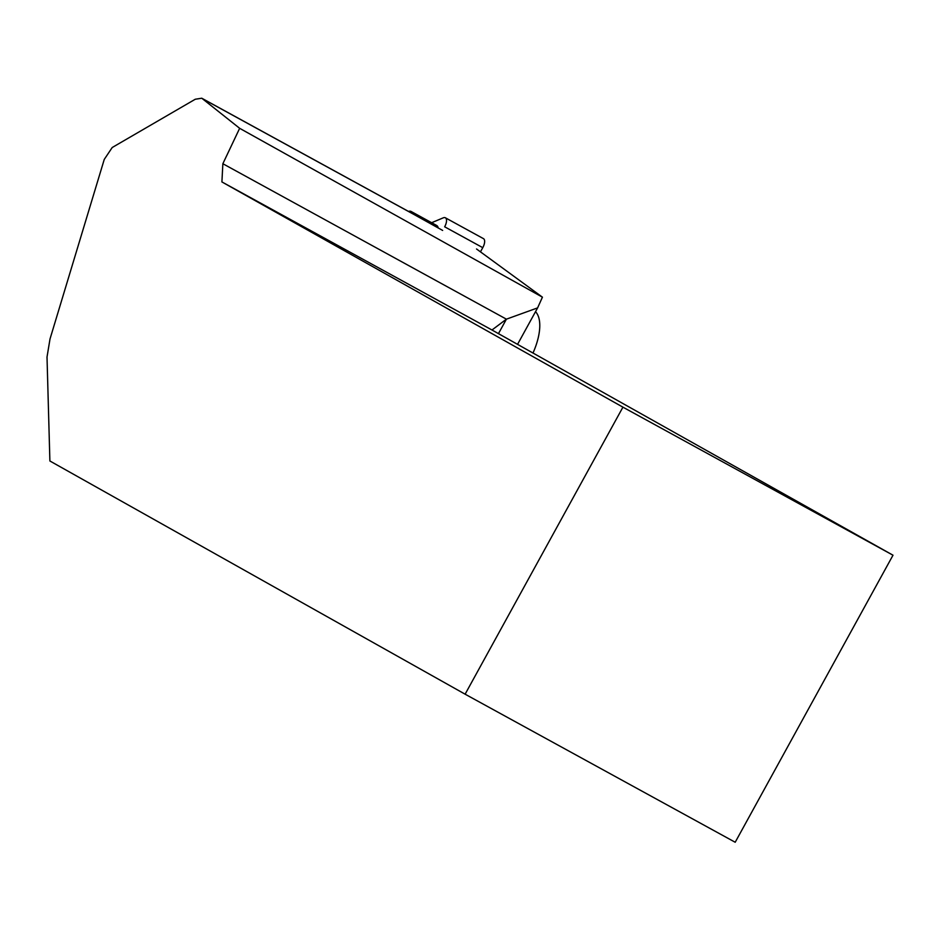<?xml version="1.0" encoding="UTF-8"?>
<svg xmlns="http://www.w3.org/2000/svg" width="940" height="940" viewBox="0 0 940 940"><rect width="100%" height="100%" fill="white"/><g stroke="black" fill="none" stroke-linecap="round" stroke-linejoin="round"><path stroke-width="1.41" d="M442.646 230.429L414.011 214.496A30.703 13.889 -61.3 0 0 413.318 214.062L201.759 98.218L195.273 99.24L112.213 147.51L104.258 159.412L50.02 338.94L47.012 357.047L49.891 460.988L465.124 694.19L735.198 842.252L893 555.211L622.926 407.161L465.124 694.19M622.926 407.161L221.911 181.937L222.862 163.725L239.653 128.31L201.771 98.218M476.533 248.983L542.427 297.169L239.653 128.31M517.552 344.357L537.61 307.885L542.427 297.169M222.862 163.725L506.413 319.165L537.61 307.885M893 555.211L491.984 329.999L221.911 181.937M491.984 329.999L506.413 319.165L498.459 333.641M535.518 311.68A46.06 20.845 118.7 0 1 532.992 353.029M408.477 211.406A12.279 5.558 118.7 0 1 411.168 211.5A12.279 5.558 118.7 0 1 412.695 213.721M411.168 211.5L436.63 225.447A12.279 5.558 118.7 0 1 438.24 228.02M431.636 222.709L443.245 217.845A8.19 3.701 118.7 0 1 445.372 217.786A8.19 3.701 118.7 0 1 444.655 226.799L482.772 247.667A8.19 3.701 -61.3 0 0 483.477 238.654L445.372 217.786M482.772 247.667L480.457 251.85M414.011 214.496L202.288 98.571"/></g></svg>
